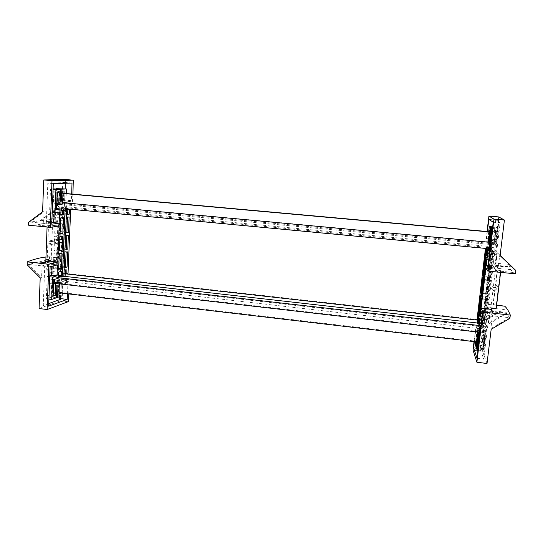<?xml version="1.0" encoding="UTF-8"?>
<svg xmlns="http://www.w3.org/2000/svg" width="543" height="543" viewBox="0 0 543 543"><rect width="100%" height="100%" fill="white"/><g stroke="black" fill="none" stroke-linecap="round" stroke-linejoin="round"><path stroke-width="0.41" stroke-dasharray="2.71 2.04" d="M65.459 208.071L62.859 273.557L61.753 276.041L60.992 276.265M58.332 277.039L56.696 277.521L55.108 279.163M493.044 247.934L491.829 246.726L491.286 248.972L482.72 320.696L482.646 323.594L483.698 326.01L483.528 332.723L482.34 342.606L483.331 329.085L482.286 326.628L482.455 320.099L490.981 248.66C491.415 245.314 491.822 243.631 492.202 243.603L493.424 244.757L495.209 232.241L495.535 232.492L494.306 242.748C493.852 246.203 493.431 247.934 493.044 247.934L59.465 207.127L64.549 206.632L65.398 207.684M54.239 282L53.771 292.168L55.094 291.734L55.447 282.842L56.587 280.297L61.644 278.783C63.042 278.064 63.87 276.204 64.128 273.19L66.755 208.641C66.741 205.607 66.049 203.998 64.665 203.822L59.581 204.277L58.61 202.077L58.97 192.894L57.633 192.969L57.388 204.195M55.094 291.734L482.075 341.907M53.771 292.168L59.011 292.786M476.462 341.914L482.34 342.606M57.633 192.969L62.974 193.451M489.514 231.949L495.535 232.492M58.97 192.894L62.981 193.254M489.542 231.732L495.209 232.241M65.452 179.509L64.244 209.496L62.968 209.632L62.52 220.804L54.646 221.883L55.087 210.467L53.743 210.609L53.302 222.067L43.589 223.397L44.024 211.641L42.592 211.79M62.072 199.783L63.47 199.675L64.162 182.36L62.764 182.4L62.072 199.783L64.685 200.028L65.14 188.842M68.764 293.933L69.137 280.819L68.635 279.754L61.379 281.987L56.153 281.389L63.443 279.183L68.567 279.767M60.938 293.01L61.379 281.987M64.943 193.43L64.529 203.801L71.757 203.157L72.429 201.82L72.938 194.15M62.207 293.159L62.56 284.362L67.882 282.672L60.185 281.79L58.793 282.217L61.366 282.516L57.354 283.758L62.56 284.362M67.549 293.79L67.882 282.672M66.239 193.546L65.947 200.835L71.296 200.394L71.69 194.041M64.536 202.383L67.128 202.62L67.23 201.338L72.429 201.82M62.397 223.818L61.766 239.68L51.884 241.56L52.474 226.017L62.397 223.818L58.515 223.431L59.818 223.024L58.447 257.708L49.515 256.744L49.413 259.473L61.739 271.778L61.461 278.715L64.013 279.007L67.128 202.62M59.818 223.024L50.825 222.135L36.557 224.992L28.487 225.182M64.244 209.496L50.927 219.372L50.825 222.135M28.589 222.25L30.062 222.06L44.024 211.641M53.302 222.067L40.087 220.77L30.062 222.06L43.589 223.397M53.743 210.609L40.087 220.77L41.478 220.587L55.087 210.467M62.52 220.804L49.61 219.542L41.478 220.587L54.646 221.883M62.968 209.632L49.61 219.542L50.927 219.372M65.364 183.249L65.391 182.624L62.764 182.4M72.015 183.045L64.162 182.36M53.302 183.629L47.811 183.147L46.311 223.668L51.809 222.908M65.391 182.624L47.811 183.147M63.47 199.675L71.296 200.394M65.947 200.835L60.653 200.347L64.685 200.028M51.117 226.187L42.055 226.54L51.157 225.223L51.117 226.187L47.126 225.793L48.497 225.623L47.92 241.153L57.897 239.287L58.515 223.431M59.167 226.017L51.157 225.223M64.013 279.007L64.02 280.236L63.443 279.183M58.99 293.281L55.705 292.894L56.153 281.389M58.956 294.177L53.716 293.559L55.705 292.894M54.164 281.993L53.716 293.559M53.642 283.534L50.329 283.154L53.696 282.136M53.187 295.236L49.881 294.842L50.329 283.154M53.146 296.159L47.832 295.528L49.881 294.842M53.791 279.557L48.463 278.946L47.832 295.528M58.284 278.226L53.01 277.629L48.463 278.946M58.529 272.172L53.248 271.581L53.01 277.629M61.291 271.405L56.044 270.814L53.248 271.581M58.4 275.287L55.881 275.002L56.044 270.814M62.425 275.22L57.198 274.629L55.881 275.002M60.992 210.053L59.75 209.937L57.198 274.629M60.979 210.317L58.427 210.08L58.257 214.363L55.447 214.689L55.685 208.505L51.11 208.967L51.755 191.842L53.825 191.733L53.363 203.822L57.225 203.482L57.687 191.523L59.689 191.414L59.221 203.313L66.551 202.675L67.23 201.338M59.75 209.937L58.427 210.08M60.809 214.607L58.257 214.363M60.789 215.204L55.447 214.689M56.547 208.587L55.685 208.505M56.513 209.476L51.11 208.967M57.178 192.331L51.755 191.842M59.221 192.215L53.825 191.733M56.723 204.134L53.363 203.822M62.554 203.978L57.225 203.482M63.036 192.005L57.687 191.523M65.004 191.896L59.689 191.414M64.529 203.801L59.221 203.313M47.078 227.042L47.126 225.793M39.076 308.533L60.572 300.774L61.461 278.715M68.214 301.691L60.572 300.774M48.639 306.157L43.277 305.505L44.73 266.199L52.189 264.312L52.114 266.287M60.714 298.63L58.128 298.983L58.793 282.217M60.694 299.288L58.128 298.983M48.734 303.551L43.277 305.505M50.132 266.796L44.73 266.199M57.497 264.896L52.189 264.312M49.752 276.781L47.187 276.496L46.345 298.82L51.13 297.191L51.578 285.557L52.719 285.197L52.271 296.797L56.906 295.216L57.354 283.758M49.793 275.756L47.187 276.496M48.904 299.132L46.345 298.82M56.397 297.815L51.13 297.191M56.859 286.168L51.578 285.557M57.986 285.808L52.719 285.197M56.418 297.292L52.271 296.797M62.099 295.826L56.906 295.216M59.513 298.487L60.185 281.79M58.637 269.355L53.357 268.765L53.954 253.221L56.764 252.597L56.153 268.018L53.357 268.765M58.678 268.303L56.153 268.018M59.255 253.791L53.954 253.221M62.024 253.16L56.764 252.597M59.37 250.947L54.069 250.384L54.619 236.164L59.934 236.707M59.404 250.051L56.872 249.78L54.069 250.384M62.703 236.205L57.422 235.669L54.619 236.164M56.872 249.78L57.422 235.669M61.121 188.482L60.653 200.347M60.212 201.107L55.99 200.713L56.445 188.849M60.205 201.304L55.99 200.713M55.305 188.747L54.836 200.801M53.092 189.202L50.479 188.971L53.105 188.849M52.209 212.279L49.61 212.028L50.479 188.971M59.581 212.041L54.219 211.532L49.61 212.028M54.185 212.469L54.219 211.532M51.755 224.211L46.311 223.668M60.673 218.082L55.338 217.567L54.728 233.314L57.538 232.838L58.149 217.214L55.338 217.567M60.049 233.85L54.728 233.314M63.443 217.723L58.149 217.214M60.076 233.096L57.538 232.838M68.031 273.584L62.886 273.007L65.459 209.333L64.176 209.469L64.006 213.684L62.397 213.874L62.635 207.806M62.886 273.007L61.61 273.373L61.773 269.247L60.164 269.688L59.927 275.62L58.63 276M61.25 210.08L58.658 275.315M58.447 257.708L57.164 257.789L57.789 242.049L47.811 243.99L47.234 259.411L45.863 259.764M61.739 271.778L60.463 272.138L60.904 261.176L53.058 263.145L52.623 274.337L51.286 274.71L51.714 263.477L42.035 265.9L41.614 277.425L40.196 277.826M60.463 272.138L48.096 259.785L49.413 259.473M27.15 264.76L28.623 264.414L41.614 277.425M60.809 296.274L61.366 282.516M67.637 214.376L62.397 213.874M67.658 214.03L64.006 213.684M67.827 209.815L64.176 209.469M67.834 209.557L65.459 209.333M65.208 273.774L61.61 273.373M66.938 269.823L61.773 269.247M65.357 270.265L60.164 269.688M65.112 276.211L59.927 275.62M61.766 239.68L57.897 239.287M51.884 241.56L47.92 241.153M52.474 226.017L48.497 225.623M57.164 257.789L61.02 258.21L61.651 242.449L51.775 244.404L51.185 259.839L47.234 259.411M51.775 244.404L47.811 243.99M61.651 242.449L57.789 242.049M60.904 261.176L48.096 259.785L39.992 261.712L53.058 263.145M51.286 274.71L38.607 262.038L39.992 261.712L52.623 274.337M51.714 263.477L38.607 262.038L28.623 264.414L42.035 265.9M61.02 258.21L51.185 259.839M66.09 252.23L60.884 251.674L62.493 251.314L61.882 266.498L60.273 266.925L60.884 251.674M65.465 267.502L60.273 266.925M67.678 251.864L62.493 251.314M65.493 266.898L61.882 266.498M66.205 249.441L60.992 248.891L61.271 241.927L61.556 234.943L66.775 235.472M66.226 248.925L62.608 248.545L60.992 248.891M68.37 235.18L63.164 234.657L61.556 234.943M62.608 248.545L63.164 234.657M66.891 232.669L61.664 232.139L63.28 231.868L63.898 216.487L62.282 216.691L61.664 232.139M66.911 232.234L63.28 231.868M67.522 217.2L62.282 216.691M69.117 216.996L63.898 216.487M45.965 257.022L49.515 256.744M487.023 363.491L482.551 351.335L473.068 350.201M482.551 351.335L488.137 307.718L489.908 311.064L488.408 323.492L488.707 324.117L490.207 311.641L492.406 315.802L490.852 328.637L491.171 329.309M485.666 331.216L485.367 330.524L483.148 349L483.44 349.767L485.666 331.216L482.462 330.85L480.243 349.387L483.44 349.767M487.044 231.501L486.06 241.56L487.682 243.183L494.313 243.8L492.535 242.164L486.06 241.56L492.535 242.164M489.046 231.685L487.682 243.183M475.98 341.852L477.426 329.682L476.041 326.112L474.025 341.622M488.72 231.657L487.763 239.728L486.555 238.581L496.655 239.775L493.39 239.477L494.374 240.339L487.763 239.728M487.356 231.535L486.555 238.581M475.661 341.818L476.815 332.099L475.811 329.431L474.331 341.662M485.476 326.94L482.293 326.581L482.123 327.924L475.777 327.205M488.53 304.426L490.628 286.955L492.942 290.539L490.872 307.705L488.53 304.426L493.356 304.949L493.017 304.664L497.68 266.138L509.029 267.251L509.409 264.163M493.017 304.664L496.641 305.057M486.399 319.264L503.897 308.919L504.277 305.879M492.535 242.158L482.293 326.581M492.392 242.029L495.637 242.334L494.687 250.235L500.123 255.38L495.006 250.547L493.512 262.948L495.433 265.208L496.96 252.509L500.11 255.502M509.904 318.32L509.504 317.696L490.852 328.637M490.207 311.641L506.802 313.467L509.504 317.696L492.406 315.802M488.707 324.117L506.802 313.467L506.429 312.883L488.408 323.492M488.137 307.718L504.25 309.476L506.429 312.883L489.908 311.064M486.677 319.854L504.25 309.476L503.897 308.919M476.489 348.206L483.148 349M477.019 358.292L483.738 359.113L489.005 315.422L487.376 312.205L485.924 324.286L486.901 326.431L483.922 351.226L482.944 348.64L484.492 335.744L482.713 348.022L481.777 345.524L483.29 332.845L482.462 330.85M480.243 349.387L483.738 359.113M485.367 330.524L475.811 329.431M476.815 332.099L483.29 332.845M489.25 229.981L495.902 230.578L494.313 243.8M489.705 230.347L496.397 230.945L495.902 230.578M488.13 243.631L494.802 244.248L496.397 230.945M489.501 244.533L495.745 245.117L494.802 244.248M490.587 231.046L497.361 231.657L495.745 245.117M491.062 231.42L497.877 232.037L497.361 231.657M488.795 250.466L495.589 251.11L497.877 232.037M488.91 249.481L494.476 250.004L495.589 251.11M486.969 256.242L493.648 256.887L494.476 250.004M487.044 255.577L492.976 256.147L493.648 256.887M487.607 250.825L493.546 251.389L492.976 256.147M487.648 250.533L493.546 251.389M478.132 322.087L484.634 322.82L493.227 251.063M479.069 322.773L484.913 323.431L485.469 318.795L486.066 320.071L485.266 326.771L486.229 328.943L484.017 347.344L483.596 346.258L485.15 333.293L484.349 331.406L482.815 344.221L482.408 343.169L483.935 330.429L482.401 326.838L482.123 327.924M484.634 322.82L484.913 323.431M478.933 318.062L485.469 318.795M479.476 319.332L486.066 320.071M478.682 326.024L485.266 326.771M479.55 328.182L486.229 328.943M477.365 346.556L484.017 347.344M477.487 345.531L483.596 346.258M479.028 332.587L485.15 333.293M479.238 330.816L484.349 331.406M476.279 343.447L482.815 344.221M476.401 342.463L482.408 343.169M477.426 329.682L483.935 330.429M485.829 268.385L495.874 269.382L495.745 270.462L500.789 270.964L500.619 272.362M495.874 269.382L498.101 272.111L495.745 270.462M498.684 216.922L495.637 242.334M493.227 222.25L500.151 222.861L494.707 268.066L492.935 265.894L494.422 253.547L495.528 254.708L498.623 229.003L497.408 228.162L495.8 241.587L497.123 227.965L495.949 227.157L494.374 240.339M488.829 219.379L498.976 220.444L496.655 239.775M500.151 222.861L495.698 220.159L498.976 220.444M487.852 267.387L494.707 268.066M488.082 265.418L492.935 265.894M487.702 252.909L494.422 253.547M489.426 254.124L495.528 254.708M492.487 228.454L498.623 229.003M492.576 227.734L497.408 228.162M489.067 240.963L495.8 241.587M489.094 240.746L495.515 241.336M492.596 227.558L497.123 227.965M492.677 226.865L495.949 227.157M498.617 220.234L496.302 239.477M486.589 259.432L493.268 260.083L491.164 277.582L490.519 276.665L492.596 259.316L493.268 260.083M485.978 258.672L492.596 259.316M484.512 276.91L491.164 277.582M484.614 276.068L490.519 276.665M484.139 280.073L490.784 280.751L488.89 296.546L482.265 295.847M483.548 279.136L490.139 279.815L490.784 280.751M482.381 294.849L488.266 295.473L488.89 296.546M490.139 279.815L488.266 295.473M475.315 344.757L481.777 345.524M476.435 347.276L482.713 348.022M477.684 334.407L484.254 335.167M477.901 334.977L484.492 335.744M476.367 347.853L482.944 348.64M477.942 350.513L483.922 351.226M480.894 325.746L486.901 326.431M481.132 323.743L485.924 324.286M480.745 311.478L487.376 312.205M482.211 314.668L489.005 315.422M479.842 316.209L486.447 316.942L488.517 299.695L487.892 298.596L485.842 315.693L486.447 316.942M481.892 298.989L488.517 299.695M479.985 315.049L485.842 315.693M481.329 297.897L487.892 298.596M484.594 316.922L484.078 324.103L493.112 248.64L492.8 248.327L491.992 255.067L491.605 254.64L491.863 249.651L483.433 320.16L483.704 320.757L484.247 316.196L484.594 316.922L478.139 316.209M497.68 266.138L497.979 266.769L495.847 284.389L498.325 287.899L500.429 270.584L500.789 270.964M496.18 308.845L495.854 308.241L497.938 291.062L495.474 287.457L493.356 304.949M497.3 252.841L495.759 265.595L498.148 268.405L499.736 255.278L500.096 255.638M500.096 255.617L499.736 255.278M495.698 220.159L493.39 239.477M477.365 322.766L483.806 323.492M477.826 315.483L484.247 316.196M477.684 320.078L483.704 320.757M477.046 319.447L483.433 320.16M486.087 249.108L491.863 249.651M486.053 249.393L492.168 249.97M485.503 254.056L491.605 254.64M485.456 254.436L491.992 255.067M489.094 247.981L492.8 248.327M489.06 248.26L493.112 248.64M478.974 323.526L484.078 324.103M490.628 286.955L495.474 287.457M492.942 290.539L497.938 291.062M490.872 307.705L495.854 308.241M497.979 266.769L493.112 266.294L491.001 283.894L493.322 287.383L495.406 270.088L500.429 270.584M493.322 287.383L498.325 287.899M491.001 283.894L495.847 284.389M493.512 262.948L509.667 264.529M512.124 266.851L495.433 265.208M500.11 255.488L496.96 252.509M495.759 265.595L512.368 267.231M515.422 270.115L498.148 268.405M493.112 266.294L495.406 270.088M483.06 274.67L489.569 275.328L489.195 274.806L491.239 257.755L491.619 258.19L489.569 275.328M485.082 257.558L491.619 258.19M483.114 274.188L489.195 274.806M484.736 257.124L491.239 257.755M482.693 277.765L489.195 278.43L487.349 293.892L480.86 293.206M482.354 277.235L488.829 277.887L489.195 278.43M480.928 292.636L486.99 293.281L487.349 293.892M488.829 277.887L486.99 293.281M480.501 296.288L486.976 296.973L486.623 296.342L484.614 313.148L484.96 313.868L486.976 296.973M480.175 295.663L486.623 296.342M478.498 313.155L484.96 313.868M478.58 312.483L484.614 313.148M515.443 273.842L512.972 272.464L509.029 267.251M61.644 278.783L482.286 326.628M64.128 273.19L482.455 320.099M56.587 280.297L483.331 329.085M55.447 282.842L483.25 332.065M54.117 283.249L59.37 283.853M477.636 332.044L483.528 332.723M56.696 277.521L58.305 277.704M478.75 325.447L483.698 326.01M61.753 276.041L64.59 276.36M477.46 323.01L482.646 323.594M62.859 273.557L65.208 273.821M477.677 320.126L482.72 320.696M65.486 208.777L67.861 209.001M486.161 248.484L491.286 248.972M64.549 206.632L491.829 246.726M57.273 202.193L62.608 202.682M488.3 242.192L494.306 242.748M58.61 202.077L493.981 242.456M59.581 204.277L493.424 244.757M64.665 203.822L492.202 243.603M66.755 208.641L490.981 248.66M64.02 280.236L69.137 280.819M71.757 203.157L66.551 202.675L71.757 203.157M492.549 240.603L486.087 240.006M476.055 326.139L482.415 326.859M63.511 279.17L68.635 279.754M49.868 226.316L36.557 224.992M60.965 258.21L48.144 256.825M482.401 326.838L476.041 326.112M488.544 304.44L496.607 305.309M496.058 270.781L512.972 272.464"/><path stroke-width="0.81" d="M60.992 276.265L58.332 277.039M65.398 207.684L65.459 208.071M57.388 204.195C57.755 206.15 58.447 207.127 59.465 207.127M55.108 279.163L54.239 282M59.011 292.786L476.462 341.914M62.974 193.451L489.514 231.949M62.981 193.254L489.542 231.732M43.745 179.957L65.452 179.509L73.285 180.181L52.006 180.676L43.745 179.957L42.592 211.79L28.589 222.25L28.487 225.182L50.241 227.361L52.006 180.676M64.943 193.43L65.004 191.896L63.036 192.005L62.554 203.978L58.746 204.324L59.221 192.215L57.178 192.331L56.513 209.476L61.033 209.007L60.789 215.204L63.558 214.872L63.735 210.582L65.038 210.44L62.425 275.22L61.121 275.593L61.291 271.405L58.529 272.172L58.284 278.226L53.791 279.557L53.146 296.159L55.176 295.467L55.63 283.765L59.418 282.598L58.956 294.177L60.918 293.512L60.938 293.01M72.938 194.15L73.285 180.181M50.241 227.361L59.167 226.017L57.741 262.025L48.85 264.251L47.139 309.524L68.214 301.691L68.764 293.933M67.549 293.79L67.189 299.403L48.639 306.157L50.132 266.796L57.497 264.896L57.069 275.796L52.542 277.1L51.68 299.464L56.397 297.815L56.859 286.168L57.986 285.808L57.524 297.421L62.099 295.826L62.207 293.159M61.4 268.602L58.637 269.355L59.255 253.791L62.024 253.16L61.4 268.602L58.678 268.303M62.133 250.343L59.37 250.947L59.934 236.707L62.703 236.205L62.133 250.343L59.404 250.051M71.69 194.041L72.015 183.045L53.302 183.629L51.755 224.211L59.139 223.153L59.581 212.041L55.033 212.551L55.922 189.453L60.68 189.229L60.205 201.304L61.345 201.209L61.821 189.174L66.429 188.957L66.239 193.546M60.673 218.082L60.049 233.85L62.818 233.375L63.443 217.723L60.673 218.082M65.364 183.249L65.14 188.842M60.918 293.512L58.99 293.281M59.418 282.598L53.696 282.136M55.63 283.765L53.642 283.534M55.176 295.467L53.187 295.236M61.121 275.593L58.4 275.287M65.038 210.44L60.992 210.053M63.735 210.582L60.979 210.317M63.558 214.872L60.809 214.607M61.033 209.007L56.547 208.587M58.746 204.324L56.723 204.134M57.741 262.025L49.793 261.156L49.827 260.199L45.863 259.764L47.078 227.042M49.793 261.156L40.718 263.355L48.85 264.251M49.827 260.199L40.718 263.355L27.245 261.869L27.15 264.76L40.196 277.826L39.076 308.533L47.139 309.524M67.189 299.403L60.714 298.63M60.809 296.274L60.694 299.288L48.734 303.551M57.069 275.796L51.775 275.199L49.793 275.756M52.114 266.287L51.775 275.199M52.542 277.1L49.752 276.781M51.68 299.464L48.904 299.132M57.524 297.421L56.418 297.292M66.429 188.957L56.452 188.699L61.821 189.174M61.345 201.209L60.212 201.107M60.68 189.229L53.105 188.849M55.922 189.453L53.092 189.202M55.033 212.551L52.209 212.279M59.139 223.153L53.791 222.63L54.185 212.469M51.809 222.908L53.791 222.63M62.818 233.375L60.076 233.096M58.658 275.315L58.63 276L63.83 276.584L65.112 276.211L65.357 270.265L66.938 269.823L66.769 273.95L65.208 273.774M61.25 210.08L61.332 207.935L67.889 208.302L61.332 207.935M66.769 273.95L68.031 273.584L70.671 209.829L69.409 209.965L69.233 214.186L67.637 214.376L67.889 208.302M69.233 214.186L67.658 214.03M69.409 209.965L67.827 209.815M70.671 209.829L67.834 209.557M66.606 208.431L63.83 276.584M65.465 267.502L66.09 252.23L67.678 251.864L67.054 267.068L65.465 267.502M67.794 249.094L66.205 249.441L66.775 235.472L68.37 235.18L67.794 249.094L66.226 248.925M66.891 232.669L68.486 232.39L69.117 216.996L67.522 217.2L66.891 232.669M67.054 267.068L65.493 266.898M68.486 232.39L66.911 232.234M27.245 261.869C33.815 259.269 40.053 257.654 45.965 257.022M476.897 362.249L487.023 363.491L491.171 329.309L509.904 318.32L510.311 315.076L482.876 312.055L476.897 362.249L473.068 350.201L474.025 341.622M475.98 341.852L476.279 343.447L477.799 330.653L478.526 332.526L476.985 345.47L477.365 346.556L479.55 328.182L478.682 326.024L479.476 319.332L478.933 318.062L478.383 322.698L478.132 322.087L486.63 250.438L486.352 255.509L486.969 256.242L487.784 249.373L488.795 250.466L491.062 231.42L490.587 231.046L488.992 244.486L488.13 243.631L489.705 230.347L489.25 229.981L489.046 231.685M482.876 312.055L481.091 308.275L485.829 268.385L487.763 271.079L493.96 219.134L488.924 216.08L487.044 231.501M487.356 231.535L488.829 219.379L493.227 222.25L487.852 267.387L486.236 265.235L487.702 252.909L488.714 254.056L491.768 228.393L490.662 227.565L489.067 240.963L490.397 227.368L489.324 226.567L488.72 231.657M485.978 258.672L486.589 259.432L484.512 276.91L483.922 276L485.978 258.672M481.695 294.774L483.548 279.136L484.139 280.073L482.265 295.847L481.695 294.774L482.381 294.849M474.331 341.662L473.632 347.866L477.019 358.292L482.211 314.668L480.745 311.478L479.306 323.54L480.195 325.671L477.243 350.425L476.367 347.853L477.901 334.977L476.163 347.242L475.315 344.757L475.661 341.818M479.842 316.209L481.892 298.989L481.329 297.897L479.299 314.974L479.842 316.209M496.641 305.057L504.678 306.184C506.599 307.684 508.472 310.65 510.311 315.076M500.123 255.38L509.789 264.536L500.123 255.393M473.632 347.866L476.489 348.206M491.177 308.302L493.125 313.182L491.048 309.367L491.177 308.302L496.18 308.845L500.619 272.362M481.091 308.275L491.048 309.367M488.992 244.486L489.501 244.533M487.784 249.373L488.91 249.481M486.352 255.509L487.044 255.577M486.915 250.757L487.607 250.825M486.63 250.438L487.648 250.533M478.383 322.698L479.069 322.773M476.985 345.47L477.487 345.531M478.526 332.526L479.028 332.587M477.799 330.653L479.238 330.816M475.919 342.402L476.401 342.463M493.96 219.134L504.406 220.037L500.096 255.638L515.85 270.543L515.443 273.842L487.763 271.079M504.406 220.037L498.684 216.922L488.924 216.08M486.236 265.235L488.082 265.418M488.714 254.056L489.426 254.124M491.768 228.393L492.487 228.454M490.662 227.565L492.576 227.734M490.397 227.368L492.596 227.558M489.324 226.567L492.677 226.865M483.922 276L484.614 276.068M477.243 350.425L477.942 350.513M480.195 325.671L480.894 325.746M479.306 323.54L481.132 323.743M479.299 314.974L479.985 315.049M515.85 270.543L500.096 255.617M486.087 249.108L485.374 249.04L477.046 319.447L477.29 320.037L477.826 315.483L478.139 316.209L477.365 322.766L477.609 323.37L478.974 323.526M477.29 320.037L477.684 320.078M485.374 249.04L486.053 249.393M485.659 249.352L485.103 254.022L485.503 254.056M485.103 254.022L485.456 254.436L486.25 247.71L489.094 247.981M486.25 247.71L489.06 248.26M477.609 323.37L486.535 248.022M509.667 264.529L500.11 255.488M500.11 255.502L512.124 266.851M512.368 267.231L515.422 270.115M485.082 257.558L483.06 274.67L482.72 274.147L484.736 257.124L485.082 257.558M480.541 292.596L482.354 277.235L482.693 277.765L480.86 293.206L480.541 292.596L480.928 292.636M480.501 296.288L480.175 295.663L478.186 312.442L478.498 313.155L480.501 296.288M482.72 274.147L483.114 274.188M478.186 312.442L478.58 312.483M59.37 283.853L477.636 332.044M58.305 277.704L478.75 325.447M64.59 276.36L477.46 323.01M65.208 273.821L477.677 320.126M67.861 209.001L486.161 248.484M62.608 202.682L488.3 242.192M496.607 305.309L504.678 306.184"/></g></svg>

